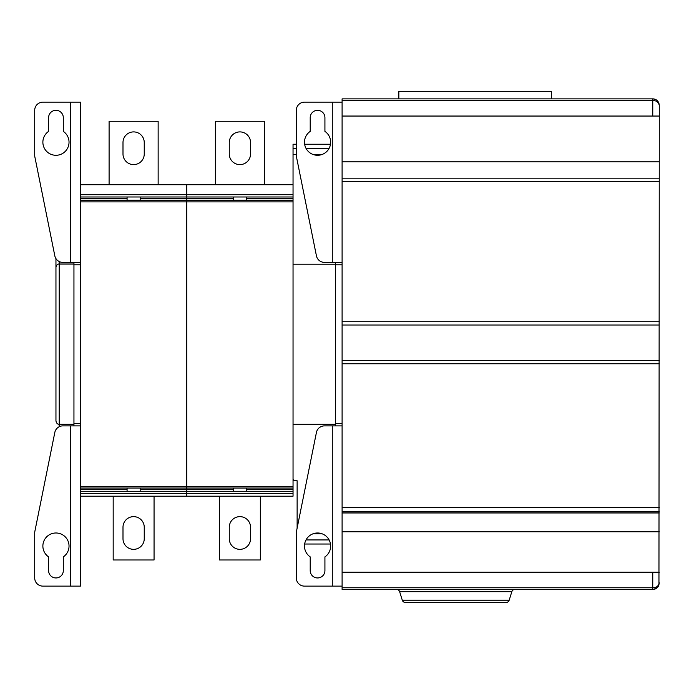 <?xml version="1.0" encoding="UTF-8"?>
<svg xmlns="http://www.w3.org/2000/svg" width="694" height="694" viewBox="0 0 694 694"><rect width="100%" height="100%" fill="white"/><g stroke="black" fill="none" stroke-linecap="round" stroke-linejoin="round"><path stroke-width="1.04" d="M342.099 98.878L652.759 98.878C656.637 99.164 658.814 101.35 659.3 105.419L659.3 105.419C658.511 101.055 656.324 98.878 652.759 98.878L551.383 98.878L551.383 91.521L398.833 91.521L398.833 98.878L342.099 98.878L342.099 264.839L335.558 264.839L335.558 262.384M332.287 586.126L332.287 425.89L324.445 425.89A8.172 8.172 0 0 0 316.429 432.449L296.312 532.177L296.312 577.955A8.172 8.172 0 0 0 304.484 586.126L342.099 586.126L342.099 589.397L652.759 589.397C656.324 589.397 658.511 587.219 659.3 582.856C658.511 586.126 656.324 587.766 652.759 587.766L652.759 589.397L653.948 589.293M659.3 105.341C658.953 101.48 656.776 99.329 652.759 98.878L652.759 100.509C656.324 100.509 658.511 102.148 659.3 105.419L658.953 584.955M653.488 589.362L657.556 587.592L658.667 585.667M654.321 589.215L654.971 589.015M655.283 588.894L656.168 588.443M656.42 588.278L657.027 587.809M658.059 586.69L658.623 585.762M342.099 116.045L659.3 116.045M342.099 161.823L659.3 161.823M342.099 178.176L659.3 178.176M342.099 181.446L659.3 181.446M342.099 321.738L659.3 321.738M342.099 325.009L659.3 325.009M342.099 360.49L659.3 360.49M342.099 363.76L659.3 363.76M342.099 507.444L659.3 507.444M342.099 511.79L659.3 511.79M342.099 512.961L659.3 512.961M342.099 531.76L659.3 531.76M342.099 572.229L659.3 572.229M514.957 589.397A3.27 3.27 0 0 0 511.834 591.696L509.179 600.189L402.286 600.189L399.631 591.696A3.27 3.27 0 0 0 396.508 589.397M509.179 600.189A3.27 3.27 0 0 1 506.056 602.479L405.409 602.479A3.27 3.27 0 0 1 402.286 600.189M342.099 586.126L342.099 264.839M335.558 425.89L335.558 264.839M332.287 102.148L304.484 102.148A8.172 8.172 0 0 0 296.312 110.32L296.312 156.107L316.429 255.826A8.172 8.172 0 0 0 324.445 262.384L332.287 262.384L332.287 102.148L342.099 102.148M332.287 262.384L342.099 262.384M310.209 117.676L310.209 131.392A13.082 13.082 0 0 0 307.754 150.858A13.082 13.082 0 0 0 327.377 150.858A13.082 13.082 0 0 0 324.922 131.392L324.922 117.676A7.356 7.356 0 0 0 317.566 110.32A7.356 7.356 0 0 0 310.209 117.676M332.287 425.89L342.099 425.89M324.922 570.598A7.356 7.356 0 0 1 317.566 577.955A7.356 7.356 0 0 1 310.209 570.598L310.209 556.883A13.082 13.082 0 0 1 307.754 537.416A13.082 13.082 0 0 1 327.377 537.416A13.082 13.082 0 0 1 324.922 556.883L324.922 570.598M80.478 184.717L186.764 184.717L186.764 200.254L293.042 200.254L293.042 144.248L296.312 144.248M293.042 479.129L293.796 480.508L293.042 479.129A1.631 1.631 0 0 0 294.681 480.76L297.127 480.76L294.681 480.76M322.12 533.807L313.02 533.807M297.127 528.117L297.127 480.76M335.558 424.26L293.042 424.26M335.558 264.223L293.042 264.223M322.12 154.467L313.02 154.467M296.312 154.467L293.042 154.467M293.042 184.717L186.764 184.717L186.764 496.201L293.042 496.201L293.042 200.254M80.478 200.254L186.764 200.254L186.764 488.029L293.042 488.029M219.46 496.201L219.46 559.971L260.337 559.971L260.337 496.201M250.534 538.709A10.627 10.627 0 0 1 239.898 549.344A10.627 10.627 0 0 1 229.272 538.709L229.272 527.266A10.627 10.627 0 0 1 239.898 516.64A10.627 10.627 0 0 1 250.534 527.266L250.534 538.709M80.478 488.029L186.764 488.029L186.764 491.3L293.042 491.3M264.431 184.717L264.431 121.277L215.374 121.277L215.374 184.717M229.272 142.53A10.627 10.627 0 0 1 239.898 131.903A10.627 10.627 0 0 1 250.534 142.53L250.534 153.981A10.627 10.627 0 0 1 239.898 164.608A10.627 10.627 0 0 1 229.272 153.981L229.272 142.53A10.627 10.627 0 0 1 239.898 131.903A10.627 10.627 0 0 1 250.534 142.53M250.534 153.981A10.627 10.627 0 0 1 239.898 164.608A10.627 10.627 0 0 1 229.272 153.981M80.478 196.983L233.366 196.983L233.366 200.254M233.366 196.983L293.042 196.983M246.439 196.983L246.439 200.254M246.439 488.029L246.439 491.3M233.366 488.029L233.366 491.3M140.162 488.029L140.162 491.3L186.764 491.3L186.764 496.201L80.478 496.201M113.183 496.201L113.183 559.971L154.059 559.971L154.059 496.201M144.248 538.709A10.627 10.627 0 0 1 133.621 549.344A10.627 10.627 0 0 1 122.994 538.709L122.994 527.266A10.627 10.627 0 0 1 133.621 516.64A10.627 10.627 0 0 1 144.248 527.266L144.248 538.709M80.478 491.3L140.162 491.3M158.145 184.717L158.145 121.277L109.097 121.277L109.097 184.717M122.994 142.53A10.627 10.627 0 0 1 133.621 131.903A10.627 10.627 0 0 1 144.248 142.53L144.248 153.981A10.627 10.627 0 0 1 133.621 164.608A10.627 10.627 0 0 1 122.994 153.981L122.994 142.53A10.627 10.627 0 0 1 133.621 131.903A10.627 10.627 0 0 1 144.248 142.53M144.248 153.981A10.627 10.627 0 0 1 133.621 164.608A10.627 10.627 0 0 1 122.994 153.981M140.162 196.983L140.162 200.254M127.08 196.983L127.08 200.254M127.08 488.029L127.08 491.3M70.675 586.126L70.675 425.89L62.833 425.89A8.172 8.172 0 0 0 54.817 432.449L34.7 532.177L34.7 577.955A8.172 8.172 0 0 0 42.872 586.126L80.478 586.126L80.478 264.839L73.946 264.839L73.946 262.384M70.675 262.384L70.675 102.148L42.872 102.148A8.172 8.172 0 0 0 34.7 110.32L34.7 156.107L54.817 255.826A8.172 8.172 0 0 0 62.833 262.384L80.478 262.384L80.478 264.839M80.478 262.384L80.478 102.148L70.675 102.148M73.946 425.89L73.946 264.839M48.597 117.676L48.597 131.392A13.082 13.082 0 0 0 46.142 150.858A13.082 13.082 0 0 0 65.765 150.858A13.082 13.082 0 0 0 63.31 131.392L63.31 117.676A7.356 7.356 0 0 0 55.954 110.32A7.356 7.356 0 0 0 48.597 117.676M70.675 425.89L80.478 425.89M63.31 570.598A7.356 7.356 0 0 1 55.954 577.955A7.356 7.356 0 0 1 48.597 570.598L48.597 556.883A13.082 13.082 0 0 1 46.142 537.416A13.082 13.082 0 0 1 65.765 537.416A13.082 13.082 0 0 1 63.31 556.883L63.31 570.598M73.946 264.024L59.224 264.024C57.559 263.92 56.466 265.013 55.954 267.294C56.466 265.013 57.559 263.92 59.224 264.024L59.224 261.551M55.954 420.989L55.954 258.636L55.954 420.989C56.466 423.271 57.559 424.355 59.224 424.26C57.559 424.355 56.466 423.271 55.954 420.989M73.946 424.26L59.224 424.26L59.224 264.024M342.099 587.766L652.759 587.766L652.759 572.229M342.099 100.509L652.759 100.509L652.759 116.045M511.834 591.696L399.631 591.696M342.099 423.444L335.558 423.444M329.121 148.334L306.011 148.334M296.312 148.334L293.042 148.334M329.121 539.941L306.011 539.941M140.162 489.66L233.366 489.66M246.439 489.66L293.042 489.66M140.162 198.614L233.366 198.614M246.439 198.614L293.042 198.614M80.478 201.885L293.042 201.885M80.478 486.39L293.042 486.39M80.478 489.66L127.08 489.66M80.478 198.614L127.08 198.614M80.478 423.444L73.946 423.444M59.224 426.732L59.224 424.26M330.491 144.248L304.649 144.248M330.491 544.027L304.649 544.027M80.478 493.581L293.042 493.581M80.478 194.693L293.042 194.693"/></g></svg>
